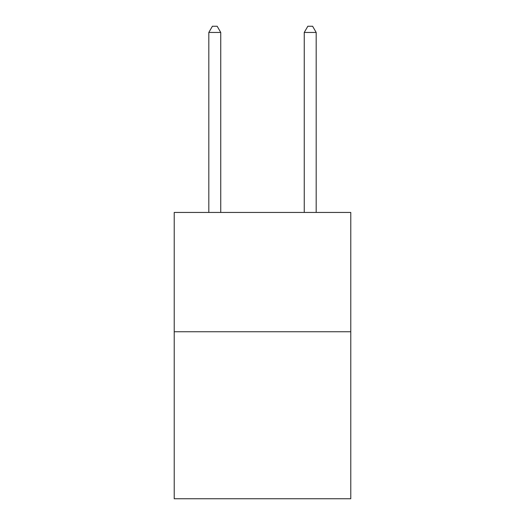 <?xml version="1.0" encoding="UTF-8"?>
<svg xmlns="http://www.w3.org/2000/svg" width="525" height="525" viewBox="0 0 525 525"><rect width="100%" height="100%" fill="white"/><g stroke="black" fill="none" stroke-linecap="round" stroke-linejoin="round"><path stroke-width="0.79" d="M350.779 331.741L350.779 498.75L174.221 498.75L174.221 212.441L350.779 212.441L350.779 331.741L174.221 331.741M220.749 212.441L220.749 32.452L208.819 32.452L208.819 212.441M208.819 32.452L212.395 26.25L217.166 26.25L220.749 32.452M316.181 212.441L316.181 32.452L304.251 32.452L304.251 212.441M304.251 32.452L307.834 26.25L312.605 26.25L316.181 32.452"/></g></svg>
